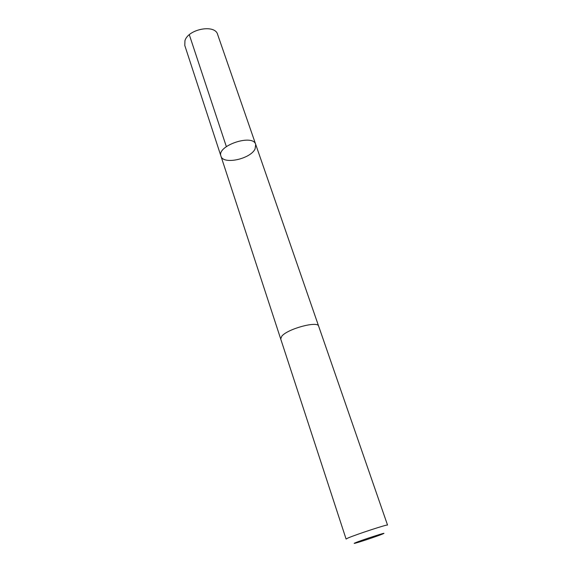<?xml version="1.0" encoding="UTF-8"?>
<svg xmlns="http://www.w3.org/2000/svg" width="572" height="572" viewBox="0 0 572 572"><rect width="100%" height="100%" fill="white"/><g stroke="black" fill="none" stroke-linecap="round" stroke-linejoin="round"><path stroke-width="0.86" d="M255.055 149.027C250.243 159.145 223.051 164.922 220.956 156.142C216.452 145.76 253.024 133.455 255.713 144.444L255.055 149.027M217.61 34.42C215.058 23.981 188.245 28.993 184.956 40.648L184.785 45.467L220.956 156.142C216.452 145.76 253.024 133.455 255.713 144.444L217.61 34.42M281.81 336.172L280.709 338.974L346.089 539.031L347.969 538.03C355.841 534.555 388.517 523.873 387.537 525.082L318.661 326.204C317.996 320.649 287.63 328.793 281.81 336.172M355.57 542.692C353.789 543.429 353.718 543.586 355.341 543.171C359.824 542.07 378.435 535.807 382.668 533.976C390.333 530.845 362.791 539.689 355.57 542.692M226.355 146.618L189.303 34.728M318.618 326.09L255.713 144.444M280.673 338.86L220.956 156.142"/></g></svg>
